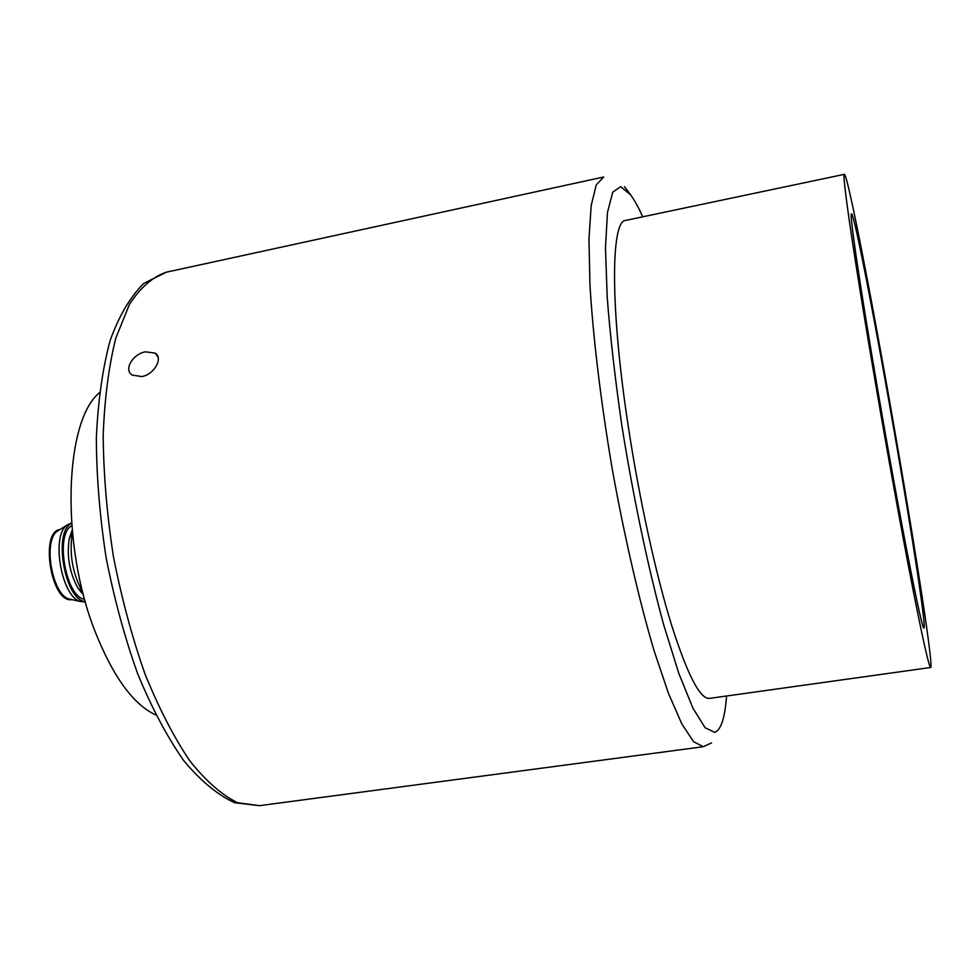<?xml version="1.0" encoding="UTF-8"?>
<svg xmlns="http://www.w3.org/2000/svg" width="980" height="980" viewBox="0 0 980 980"><rect width="100%" height="100%" fill="white"/><g stroke="black" fill="none" stroke-linecap="round" stroke-linejoin="round"><path stroke-width="1.47" d="M844.38 174.33L625.767 220.39C610.638 220.243 609.976 309.092 628.866 430.232C639.769 500.976 655.902 574.17 671.3 624.223C687.311 674.522 700.014 699.242 709.41 698.397L930.669 667.49C933.548 666.829 917.194 560.462 897.717 447.787C875.201 316.785 847.884 174.195 844.38 174.33C841.44 171.439 854.376 260.521 875.912 385.716C888.444 458.787 902.347 535.105 912.637 587.755C923.074 640.687 929.089 667.27 930.669 667.49M878.092 391.951C899.763 518.518 922.462 633.754 923.956 627.911C926.382 627.715 912.882 539.551 896.369 443.94C877.21 332.428 854.291 213.126 851.51 213.836C849.035 211.545 860.122 287.495 878.092 391.951M99.409 392.772C64.57 420.984 60.295 543.802 95.085 631.5C113.055 676.702 133.28 704.534 155.771 714.971M71.565 522.94L66.603 525.354C51.095 536.721 61.458 595.975 79.919 601.402L85.395 601.99M59.584 529.788L56.901 531.491C42.985 541.695 52.148 594.052 68.698 598.927L71.797 599.613M59.927 529.568C40.119 531.368 50.556 600.569 70.572 599.772L72.201 599.699M72.41 532.875L72.324 533.304C69.115 554.019 72.544 573.582 82.59 591.981L82.81 592.349M72.153 530.205L69.298 538.461C66.567 556.015 69.47 572.577 77.996 588.159L83.484 594.958M71.773 525.758C54.635 533.892 65.758 597.433 84.635 599.258M71.601 523.394C52.736 531.16 64.888 600.654 85.272 601.548M141.843 376.59L132.092 375.046C123.419 369.521 132.974 353.854 145.554 351.82L155.269 353.143C163.329 357.957 154.424 374.434 141.843 376.59M280.623 802.865L703.322 746.711L693.644 741.738L681.884 724.048L668.47 693.399L653.979 650.414C639.07 599.944 624.383 536.428 612.255 469.077C600.801 401.604 593.035 336.875 589.923 284.335L588.968 238.998L591.185 205.604L596.232 184.975L603.643 177.013L166.22 272.22C152.672 276.838 140.422 287.544 129.458 304.376L115.873 337.916C108.854 365.748 104.627 398.174 103.182 435.206C103.525 474.149 106.93 514.537 113.386 556.358C121.508 597.886 132.018 637.024 144.918 673.774C158.846 708.111 173.84 737.181 189.887 760.97C206.106 781.207 222.019 795.123 237.626 802.73L259.553 805.67L280.623 802.865M642.721 216.825C638.495 207.417 634.477 200.104 630.642 194.873L620.671 186.641L612.733 192.166L607.465 212.489L605.481 247.781L607.184 296.977C610.197 335.956 615.085 378.831 621.859 425.614C633.178 496.811 648.037 567.396 663.619 624.591L678.822 673.407L692.921 708.148L705.098 727.748L714.837 732.391C721.035 729.929 724.943 717.801 726.56 695.996M77.996 588.159L82.59 591.981M69.298 538.461L72.324 533.304M68.698 598.927L79.919 601.402M56.901 531.491L66.603 525.354M703.322 746.711L711.554 742.901M631.242 195.694L624.517 186.666M166.22 272.22L143.84 283.392C130.316 296.683 119.058 315.793 110.066 340.721C102.582 368.75 98.012 401.139 96.359 437.876C96.506 476.439 99.764 516.35 106.11 557.632C114.146 598.609 124.644 637.257 137.592 673.591C151.618 707.572 166.918 736.482 183.481 760.296C200.398 780.705 217.474 794.854 234.71 802.755L259.553 805.67M158.086 357.235L155.269 353.143"/></g></svg>
